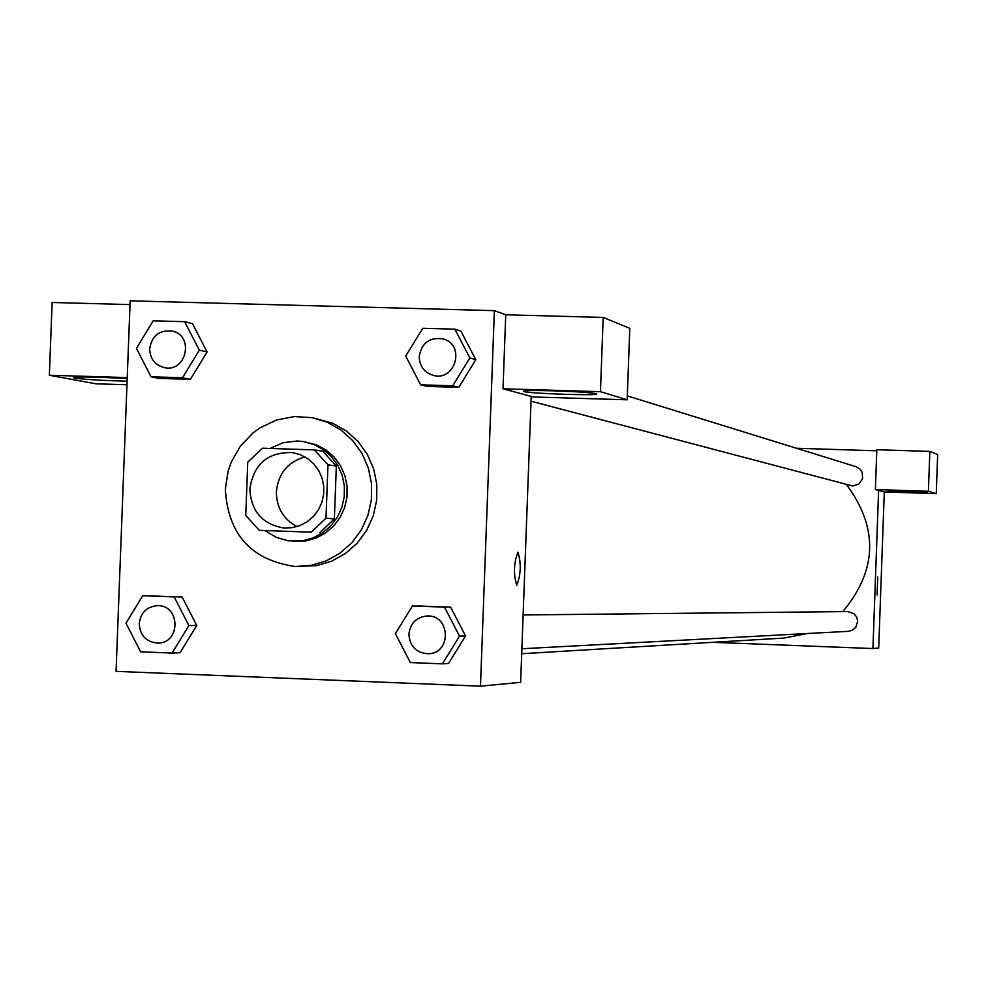 <?xml version="1.0" encoding="UTF-8"?>
<svg xmlns="http://www.w3.org/2000/svg" width="987" height="987" viewBox="0 0 987 987"><rect width="100%" height="100%" fill="white"/><g stroke="black" fill="none" stroke-linecap="round" stroke-linejoin="round"><path stroke-width="1.48" d="M297.013 526.602C283.368 519.236 276.483 507.663 276.372 491.847C278.198 473.624 287.723 461.978 304.958 456.919M249.834 488.898C253.659 463.989 267.884 451.886 292.485 452.601L300.319 454.699L307.5 458.511L313.706 463.828L318.616 470.404L322.009 477.93L323.724 486.036L323.674 494.351L321.848 502.457L318.357 509.983L313.348 516.546L307.08 521.852L299.838 525.627L291.979 527.712L283.886 528.008C262.357 524.257 251.006 511.217 249.834 488.898M259.31 530.34L311.275 532.166L325.994 518.163L327.992 464.84L314.359 449.887L262.406 448.209L247.749 462.212L245.751 515.374L259.31 530.34L311.275 532.166M319.763 532.807L334.359 518.915L336.345 466.049L322.823 451.219L314.359 449.887M265.306 530.772L276.052 537.286L288.081 540.777L302.873 540.74L313.15 537.903L322.613 532.869L330.793 525.861L337.332 517.213L341.897 507.343L344.266 496.708L344.352 485.801L342.131 475.154L337.714 465.259L331.311 456.586L323.23 449.554L313.854 444.471L303.614 441.596L297.383 440.992L283.195 442.669L270.056 448.456M246.849 486.209L246.602 492.76M303.614 441.596L316.667 444.927L326.018 449.998L334.087 457.018L340.466 465.654L344.87 475.524L347.079 486.147L347.005 497.016L344.636 507.626L340.083 517.472L333.569 526.083L325.402 533.079L315.963 538.1L305.711 540.925L292.251 541.234M336.345 466.049L327.992 464.84M334.359 518.915L325.994 518.163M225.307 488.997L228.194 470.836L231.242 462.15L240.322 446.223L252.894 433.022L260.272 427.692L276.644 419.981L294.348 416.576L312.311 417.674L327.277 422.251L340.947 429.999L352.68 440.547L361.958 453.415L368.336 468.048L371.531 483.741L371.383 499.792L367.904 515.473L361.254 530.044L351.754 542.85L339.812 553.312L325.994 560.949L310.942 565.403L295.323 566.501C251.266 560.221 227.935 534.386 225.307 488.997M312.311 417.674L332.804 423.3L346.388 430.986L358.071 441.485L367.287 454.291L373.641 468.825L376.812 484.432L376.664 500.397L373.209 515.991L366.596 530.475L357.146 543.22L345.265 553.608L331.533 561.208L316.556 565.637L295.323 566.501M151.073 376.8L182.509 377.737L199.325 350.163L184.643 321.688L153.195 320.812L136.44 348.362L151.073 376.8L159.154 378.416L190.392 379.341L207.134 351.977M196.783 625.487L180.041 652.728L196.746 625.462L182.151 596.987L142.745 595.729L125.978 623.155L140.623 651.802L172.083 653.061L188.899 625.598L174.205 596.913L142.745 595.729M426.939 386.398L458.795 387.348L426.939 386.398L420.672 384.831L452.749 385.781L469.861 357.936L454.847 329.164L422.781 328.276L405.719 356.085L420.672 384.831M452.749 385.781L458.795 387.348L475.796 359.687L460.88 331.126L475.833 359.675M494.376 310.646L130.161 300.825L116.059 671.357L480.472 686.175L494.376 310.646L505.739 314.779L503 388.779L533.288 396.971L627.177 399.797L600.454 391.679L503 388.779M465.593 635.936L448.542 663.449L465.556 635.912L450.64 607.141L412.443 605.932L395.368 633.617L410.333 662.561L442.423 663.844L459.547 636.121L444.52 607.141L412.443 605.932M516.744 585.279L516.756 585.279C513.351 574.089 513.758 563.071 517.965 552.189C521.358 563.355 520.951 574.385 516.756 585.279C520.951 574.385 521.346 563.355 517.953 552.189L517.965 552.189M531.203 396.404L520.642 682.325L480.472 686.175M553.756 390.827C578.259 391.691 592.558 392.715 596.641 393.887C600.651 396.046 524.368 393.381 523.381 391.333C523.863 390.482 533.992 390.309 553.756 390.827M600.454 391.679L603.18 317.419L505.739 314.779M627.177 399.797L629.792 328.338L603.18 317.419M127.101 381.192C99.082 380.427 81.168 379.292 73.359 377.774C73.038 376.972 81.822 376.812 99.724 377.281L127.2 378.564M127.237 377.577L49.35 375.257L95.949 383.82L126.965 384.757M130.013 304.588L52.138 302.478L49.35 375.257M846.464 484.592C878.59 527.86 877.369 570.202 842.787 611.619M807.354 633.518L783.875 638.071L521.704 653.715M627.313 395.898L856.05 466.691L859.788 468.85L862.243 472.403L862.564 478.843L858.863 484.111L852.719 485.999L531.031 401.203M523.135 614.963L847.759 611.57L853.854 613.606L856.63 616.937L857.715 621.144L855.828 627.3L852.571 630.15L848.413 631.322L521.889 648.755M796.472 448.258L876.777 450.8M712.577 642.327L872.927 648.545L878.615 490.403L875.383 489.54L928.409 491.292L936.256 493.673L884.303 491.945L878.615 490.403M875.383 489.54L876.814 449.727L929.84 451.404L937.65 454.6L936.256 493.673M906.103 491.625L927.57 492.809L888.226 491.452L906.103 491.625M928.409 491.292L929.84 451.404M872.927 648.545L878.689 647.99L884.303 491.945M877.098 595.05L877.739 577.025M157.464 605.66L157.464 605.66C180.436 604.747 180.954 643.29 157.945 643.08L157.932 643.08C146.286 642.118 140.055 635.653 139.229 623.661C140.647 612.693 146.718 606.684 157.426 605.66C180.411 604.747 180.929 643.29 157.92 643.08L157.92 643.08M196.746 625.462L188.899 625.598M150.9 595.803L174.205 596.913M180.041 652.728L172.083 653.061M427.235 615.962L427.235 615.962C450.541 614.778 451.75 653.443 428.407 653.752L428.383 653.752C416.304 652.987 409.802 646.448 408.889 634.147C410.296 623.155 416.403 617.097 427.223 615.962C450.528 614.778 451.725 653.443 428.383 653.752M465.556 635.912L459.547 636.121M418.772 605.932L444.52 607.141M448.542 663.449L442.423 663.844M172.194 331.064L172.219 331.077C194.747 335.58 186.321 373.172 164.052 367.571L164.027 367.559C154.799 364.882 150.012 358.602 149.679 348.732C151.887 335.679 159.388 329.794 172.194 331.064C194.723 335.58 186.296 373.172 164.027 367.559M159.154 378.416L190.392 379.341L207.097 351.964L199.325 350.163M207.097 351.964L192.502 323.674L184.643 321.688M190.392 379.341L182.509 377.737M443.311 338.948L443.311 338.948C465.852 344.944 455.229 382.142 432.948 375.282L432.935 375.27C424.065 372.259 419.5 366.004 419.228 356.467C421.733 342.723 429.752 336.888 443.299 338.948C465.827 344.932 455.204 382.142 432.923 375.27L432.948 375.282M475.796 359.687L469.861 357.936M460.88 331.126L454.847 329.164"/></g></svg>
